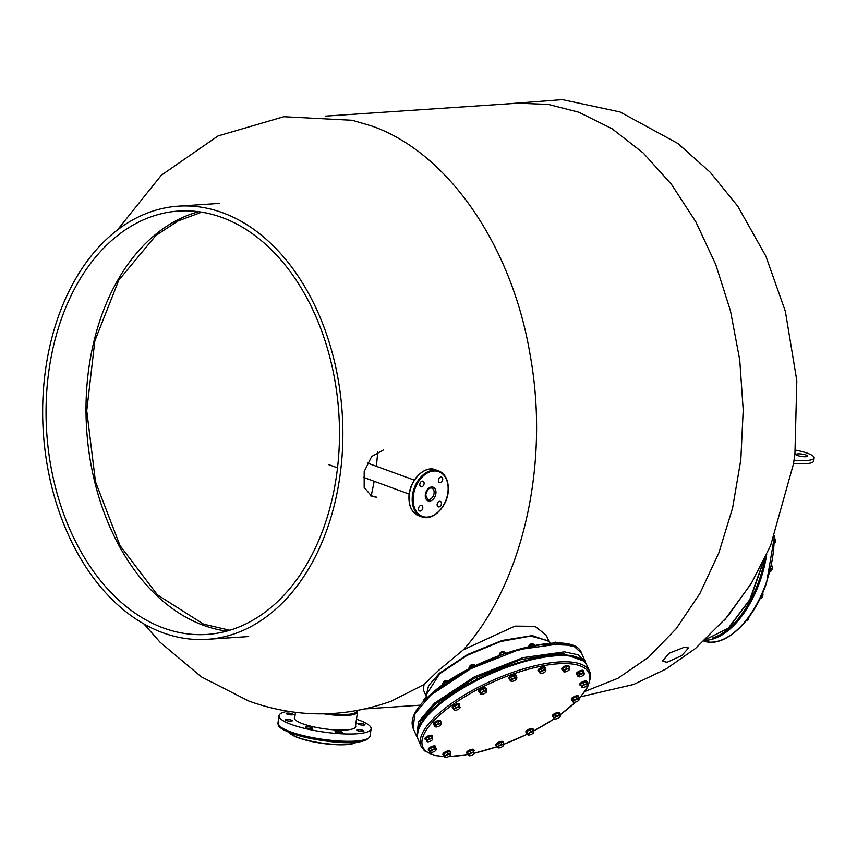 <?xml version="1.0" encoding="UTF-8"?>
<svg xmlns="http://www.w3.org/2000/svg" width="857" height="857" viewBox="0 0 857 857"><rect width="100%" height="100%" fill="white"/><g stroke="black" fill="none" stroke-linecap="round" stroke-linejoin="round"><path stroke-width="1.29" d="M553.418 717.084A3.921 1.328 -24 0 1 552.733 716.688A3.921 1.328 -24 0 1 555.839 713.86A3.921 1.328 -24 0 1 559.889 713.517A3.921 1.328 -24 0 1 559.91 713.56A3.921 1.328 -24 0 1 559.717 714.277M552.733 716.688A3.921 1.328 -24 0 1 552.711 716.645L552.411 715.991A3.921 1.328 -24 0 1 555.529 713.153A3.921 1.328 -24 0 1 559.578 712.81A3.921 1.328 -24 0 1 559.589 712.863M572.155 700.373A3.921 1.328 -24 0 1 572.048 700.34A3.921 1.328 -24 0 1 571.64 700.019A3.921 1.328 -24 0 1 574.051 697.512A3.921 1.328 -24 0 1 578.389 696.516A3.921 1.328 -24 0 1 578.796 696.837A3.921 1.328 -24 0 1 578.711 697.448M571.64 700.019L571.33 699.312A3.921 1.328 -24 0 1 573.74 696.805A3.921 1.328 -24 0 1 578.079 695.809A3.921 1.328 -24 0 1 578.486 696.13L578.796 696.837M581.025 685.621A3.921 1.328 -24 0 1 580.039 685.214A3.921 1.328 -24 0 1 581.817 683.072A3.921 1.328 -24 0 1 585.877 681.636A3.921 1.328 -24 0 1 587.206 682.033A3.921 1.328 -24 0 1 586.852 683.04M580.039 685.214L579.728 684.518A3.921 1.328 -24 0 1 581.496 682.376A3.921 1.328 -24 0 1 585.567 680.929A3.921 1.328 -24 0 1 586.884 681.336L587.206 682.033M577.222 674.909A3.921 1.328 -24 0 1 576.665 674.545A3.921 1.328 -24 0 1 581.25 671.192A3.921 1.328 -24 0 1 583.821 671.363A3.921 1.328 -24 0 1 583.713 672.027M576.665 674.545L576.354 673.848A3.921 1.328 -24 0 1 580.939 670.485A3.921 1.328 -24 0 1 583.51 670.667L583.821 671.363M562.621 670.013A3.921 1.328 -24 0 1 562.01 669.638A3.921 1.328 -24 0 1 565.192 666.767A3.921 1.328 -24 0 1 569.177 666.457A3.921 1.328 -24 0 1 569.048 667.153M562.01 669.638L561.699 668.931A3.921 1.328 -24 0 1 564.881 666.071A3.921 1.328 -24 0 1 568.855 665.75L569.177 666.457M539.203 671.631A3.921 1.328 -24 0 1 538.325 671.224A3.921 1.328 -24 0 1 540.156 669.049A3.921 1.328 -24 0 1 545.481 668.042A3.921 1.328 -24 0 1 545.191 668.974M538.325 671.224L538.014 670.528A3.921 1.328 -24 0 1 539.846 668.353A3.921 1.328 -24 0 1 545.17 667.346L545.481 668.042M509.701 679.43A3.921 1.328 -24 0 1 509.197 679.076A3.921 1.328 -24 0 1 509.947 677.683A3.921 1.328 -24 0 1 513.718 675.745A3.921 1.328 -24 0 1 516.364 675.894A3.921 1.328 -24 0 1 516.289 676.505M509.197 679.076L508.887 678.38A3.921 1.328 -24 0 1 509.636 676.976A3.921 1.328 -24 0 1 513.407 675.037A3.921 1.328 -24 0 1 516.053 675.198L516.364 675.894M479.845 692.392A3.921 1.328 -24 0 1 479.084 691.995A3.921 1.328 -24 0 1 479.181 691.342A3.921 1.328 -24 0 1 482.898 688.878A3.921 1.328 -24 0 1 486.24 688.814A3.921 1.328 -24 0 1 486.133 689.467A3.921 1.328 -24 0 1 486.026 689.649M479.084 691.995L478.774 691.299A3.921 1.328 -24 0 1 478.87 690.646A3.921 1.328 -24 0 1 482.587 688.182A3.921 1.328 -24 0 1 485.93 688.117L486.24 688.814M453.235 708.407A3.921 1.328 -24 0 1 452.55 708.011A3.921 1.328 -24 0 1 455.656 705.182A3.921 1.328 -24 0 1 459.706 704.84A3.921 1.328 -24 0 1 459.727 704.883A3.921 1.328 -24 0 1 459.534 705.6M452.55 708.011A3.921 1.328 -24 0 1 452.528 707.968L452.239 707.314A3.921 1.328 -24 0 1 452.217 707.271A3.921 1.328 -24 0 1 455.346 704.475A3.921 1.328 -24 0 1 459.395 704.133A3.921 1.328 -24 0 1 459.416 704.186M434.145 725.043A3.921 1.328 -24 0 1 434.049 725.011A3.921 1.328 -24 0 1 433.631 724.69A3.921 1.328 -24 0 1 436.052 722.183A3.921 1.328 -24 0 1 440.38 721.187A3.921 1.328 -24 0 1 440.798 721.508A3.921 1.328 -24 0 1 440.712 722.13M433.631 724.69L433.321 723.994A3.921 1.328 -24 0 1 435.742 721.487A3.921 1.328 -24 0 1 440.07 720.491A3.921 1.328 -24 0 1 440.487 720.812L440.798 721.508M426.208 739.902A3.921 1.328 -24 0 1 425.233 739.495A3.921 1.328 -24 0 1 427 737.352A3.921 1.328 -24 0 1 431.071 735.906A3.921 1.328 -24 0 1 432.389 736.313A3.921 1.328 -24 0 1 432.035 737.309M425.233 739.495L424.922 738.788A3.921 1.328 -24 0 1 426.69 736.656A3.921 1.328 -24 0 1 430.76 735.21A3.921 1.328 -24 0 1 432.078 735.606L432.389 736.313M429.164 750.528A3.921 1.328 -24 0 1 428.607 750.164A3.921 1.328 -24 0 1 433.192 746.801A3.921 1.328 -24 0 1 435.774 746.983A3.921 1.328 -24 0 1 435.667 747.636M428.607 750.164L428.296 749.457A3.921 1.328 -24 0 1 432.881 746.104A3.921 1.328 -24 0 1 435.463 746.276L435.774 746.983M443.862 755.446A3.921 1.328 -24 0 1 443.262 755.071A3.921 1.328 -24 0 1 446.433 752.21A3.921 1.328 -24 0 1 450.418 751.889A3.921 1.328 -24 0 1 450.289 752.585M443.262 755.071L442.951 754.374A3.921 1.328 -24 0 1 446.122 751.503A3.921 1.328 -24 0 1 450.107 751.193L450.418 751.889M467.826 753.892A3.921 1.328 -24 0 1 466.947 753.485A3.921 1.328 -24 0 1 468.779 751.3A3.921 1.328 -24 0 1 474.114 750.303A3.921 1.328 -24 0 1 473.825 751.225M466.947 753.485L466.637 752.778A3.921 1.328 -24 0 1 468.468 750.603A3.921 1.328 -24 0 1 473.792 749.596L474.114 750.303M496.567 745.976A3.921 1.328 -24 0 1 496.074 745.633A3.921 1.328 -24 0 1 496.824 744.23A3.921 1.328 -24 0 1 500.584 742.291A3.921 1.328 -24 0 1 503.23 742.451A3.921 1.328 -24 0 1 503.155 743.051M496.074 745.633L495.764 744.926A3.921 1.328 -24 0 1 496.514 743.522A3.921 1.328 -24 0 1 500.274 741.584A3.921 1.328 -24 0 1 502.92 741.744L503.23 742.451M526.959 733.11A3.921 1.328 -24 0 1 526.198 732.714A3.921 1.328 -24 0 1 526.294 732.06A3.921 1.328 -24 0 1 530.012 729.596A3.921 1.328 -24 0 1 533.354 729.532A3.921 1.328 -24 0 1 533.247 730.185A3.921 1.328 -24 0 1 533.14 730.357M526.198 732.714L525.877 732.007A3.921 1.328 -24 0 1 525.984 731.353A3.921 1.328 -24 0 1 529.701 728.889A3.921 1.328 -24 0 1 533.043 728.825L533.354 729.532M498.346 747.915A3.128 1.061 156 0 1 498.163 747.872L498.163 747.872A3.128 1.061 156 0 1 498.024 746.897A3.128 1.061 156 0 1 500.349 745.322A3.128 1.061 156 0 1 502.995 744.765A3.128 1.061 156 0 1 503.488 745.504A3.128 1.061 156 0 1 503.316 745.783L503.798 744.508L502.963 742.623L500.981 742.312L497.671 743.737L496.342 745.461L497.178 747.347L498.346 747.915A3.128 1.061 156 0 0 500.991 747.358A3.128 1.061 156 0 0 503.316 745.783L503.798 744.508L501.827 744.197L498.506 745.622L497.178 747.347M497.671 743.737L498.506 745.622M500.981 742.312L501.827 744.197M526.916 731.535L527.912 734.513A3.128 1.061 156 0 0 528.287 734.952A3.128 1.061 156 0 0 529.305 734.974A3.128 1.061 156 0 0 532.186 733.892A3.128 1.061 156 0 0 533.611 732.585A3.128 1.061 156 0 0 533.686 732.339L532.69 729.361L529.84 729.768L526.916 731.535L528.148 734.899M529.84 729.768L530.676 731.653L529.401 732.949A3.128 1.061 156 0 0 527.912 734.513L527.687 734.77M533.525 731.246L532.283 731.867A3.128 1.061 156 0 0 529.401 732.949L527.751 733.421M533.686 732.339A3.128 1.061 156 0 0 532.283 731.867L530.676 731.653M559.589 717.255A3.128 1.061 156 0 0 560.146 716.57L559.6 714.031L558.389 713.27L555.09 714.342L553.011 716.173L554.64 718.852A3.128 1.061 156 0 0 554.822 718.937A3.128 1.061 156 0 0 556.9 718.702A3.128 1.061 156 0 0 559.589 717.255L560.446 715.916L559.225 715.156L555.925 716.227L553.847 718.059M555.09 714.342L555.925 716.227M558.389 713.27L559.225 715.156M560.146 716.57A3.128 1.061 156 0 0 560.017 715.949A3.128 1.061 156 0 0 557.757 716.109A3.128 1.061 156 0 0 555.079 717.555A3.128 1.061 156 0 0 554.64 718.852M579.289 698.744L578.454 696.859L576.14 696.795L572.904 698.359L571.983 699.987L572.819 701.872L574.158 702.322A3.128 1.061 156 0 0 576.932 701.572A3.128 1.061 156 0 0 579.011 699.976L579.289 698.744L576.975 698.68L573.74 700.244L572.819 701.872L574.158 702.322A3.128 1.061 156 0 1 573.729 702.258L573.612 702.226M572.904 698.359L573.74 700.244M576.14 696.795L576.975 698.68M579.011 699.976A3.128 1.061 156 0 0 579.053 699.89L579.064 699.89A3.128 1.061 156 0 0 578.314 699.13A3.128 1.061 156 0 0 575.55 699.88A3.128 1.061 156 0 0 573.462 701.476A3.128 1.061 156 0 0 573.729 702.258M580.564 684.272L581.774 687.153A3.128 1.061 156 0 0 582.139 687.453A3.128 1.061 156 0 0 583.488 687.421A3.128 1.061 156 0 0 586.359 686.189A3.128 1.061 156 0 0 587.463 685.097A3.128 1.061 156 0 0 587.516 684.7L586.306 681.808L583.253 682.451L580.564 684.272L581.774 687.325M583.253 682.451L584.088 684.336L581.4 686.157M587.141 683.693L584.088 684.336M587.516 684.7A3.128 1.061 156 0 0 585.802 684.432A3.128 1.061 156 0 0 582.931 685.664A3.128 1.061 156 0 0 581.774 687.153M578.732 676.784A3.128 1.061 156 0 1 578.796 675.616A3.128 1.061 156 0 1 581.314 674.095A3.128 1.061 156 0 1 583.788 673.731A3.128 1.061 156 0 1 584.078 674.427A3.128 1.061 156 0 1 583.735 674.898L584.41 673.591L583.574 671.706L581.967 671.16L578.636 672.413L576.911 674.213L577.747 676.098L579.353 676.644L578.732 676.784A3.128 1.061 156 0 0 578.754 676.794A3.128 1.061 156 0 0 581.207 676.43A3.128 1.061 156 0 0 583.735 674.898L584.41 673.591L582.803 673.045L579.471 674.298L577.747 676.098M578.636 672.413L579.471 674.298M581.967 671.16L582.803 673.045M569.53 668.256L568.694 666.371L566.091 666.542L562.985 668.224L562.492 669.724L563.328 671.609L564.817 671.931A3.128 1.061 156 0 0 567.666 671.01A3.128 1.061 156 0 0 569.434 669.51A3.128 1.061 156 0 0 569.466 669.424L569.53 668.256L566.927 668.428L563.82 670.11L563.328 671.609L564.817 671.931A3.128 1.061 156 0 1 564.11 671.877L563.82 671.792M553.204 643.157A1.8 0.611 -24 0 1 555.529 642.161A1.8 0.611 -24 0 1 555.936 642.193A1.8 0.611 -24 0 1 556.139 642.343L556.257 642.611M562.985 668.224L563.82 670.11M566.091 666.542L566.927 668.428M569.466 669.424L569.037 669.756L569.466 669.424A3.128 1.061 156 0 0 568.416 668.76A3.128 1.061 156 0 0 565.556 669.681A3.128 1.061 156 0 0 563.756 671.277A3.128 1.061 156 0 0 564.11 671.877M553.054 643.168L555.69 642.15M545.941 670.656L544.302 667.796L541.099 668.664L538.699 670.506L540.124 673.291A3.128 1.061 156 0 0 540.413 673.473A3.128 1.061 156 0 0 542.127 673.345A3.128 1.061 156 0 0 544.923 671.995A3.128 1.061 156 0 0 545.748 671.106A3.128 1.061 156 0 0 545.727 670.581L545.138 669.681L541.935 670.549L539.535 672.391M529.294 645.664L529.165 645.396A1.8 0.611 -24 0 1 529.187 645.139A1.8 0.611 -24 0 1 531.265 643.853A1.8 0.611 -24 0 1 532.251 643.778A1.8 0.611 -24 0 1 532.454 643.939L532.572 644.207M541.099 668.664L541.935 670.549M544.302 667.796L545.138 669.681M529.326 644.935L532.004 643.746M545.727 670.581A3.128 1.061 156 0 0 543.724 670.528A3.128 1.061 156 0 0 540.928 671.877A3.128 1.061 156 0 0 540.124 673.291M511.479 681.369A3.128 1.061 156 0 1 511.297 681.326L511.297 681.326A3.128 1.061 156 0 1 511.158 680.351A3.128 1.061 156 0 1 513.482 678.776A3.128 1.061 156 0 1 516.128 678.219A3.128 1.061 156 0 1 516.621 678.958A3.128 1.061 156 0 1 516.45 679.237L516.932 677.951L516.096 676.066L514.114 675.766L510.804 677.18L509.465 678.915L510.311 680.801L511.479 681.369A3.128 1.061 156 0 0 514.125 680.812A3.128 1.061 156 0 0 516.45 679.237L516.932 677.951L514.95 677.651L511.64 679.065L510.311 680.801M500.167 653.516L500.049 653.248A1.8 0.611 -24 0 1 500.07 652.991A1.8 0.611 -24 0 1 501.506 651.931A1.8 0.611 -24 0 1 503.134 651.631A1.8 0.611 -24 0 1 503.327 651.791L503.455 652.059M510.804 677.18L511.64 679.065M514.114 675.766L514.95 677.651M500.209 652.788L502.877 651.599M479.802 690.817L480.798 693.795A3.128 1.061 156 0 0 481.173 694.245A3.128 1.061 156 0 0 482.191 694.266A3.128 1.061 156 0 0 485.073 693.174A3.128 1.061 156 0 0 486.497 691.878A3.128 1.061 156 0 0 486.572 691.62L485.576 688.642L482.727 689.06L479.802 690.817L481.034 694.181M474.553 664.968L474.692 665.011A3.128 1.061 156 0 0 474.553 664.968A3.128 1.061 156 0 0 472.839 665.086A3.128 1.061 156 0 0 470.043 666.446L469.925 666.168A1.8 0.611 -24 0 1 469.947 665.91A1.8 0.611 -24 0 1 470.761 665.161A1.8 0.611 -24 0 1 473.01 664.55A1.8 0.611 -24 0 1 473.203 664.7L473.332 664.978M482.727 689.06L483.562 690.946L482.287 692.242A3.128 1.061 156 0 0 480.798 693.795L480.584 694.052M486.412 690.528L485.169 691.149A3.128 1.061 156 0 0 482.287 692.242L480.648 692.702M486.572 691.62A3.128 1.061 156 0 0 485.169 691.149L483.562 690.946M470.086 665.707L472.764 664.518M459.406 708.578A3.128 1.061 156 0 0 459.963 707.893L459.416 705.354L458.206 704.593L454.906 705.665L452.828 707.496L454.456 710.174A3.128 1.061 156 0 0 454.638 710.26A3.128 1.061 156 0 0 456.717 710.024A3.128 1.061 156 0 0 459.406 708.578L460.263 707.239L459.041 706.479L455.742 707.55L453.664 709.382M443.508 682.451L443.39 682.183A1.8 0.611 -24 0 1 443.412 681.926A1.8 0.611 -24 0 1 443.733 681.54A1.8 0.611 -24 0 1 446.476 680.576A1.8 0.611 -24 0 1 446.668 680.726L446.797 680.994M458.206 704.593L459.041 706.479M454.906 705.665L455.742 707.55M443.551 681.722L446.229 680.533M459.963 707.893A3.128 1.061 156 0 0 459.834 707.271A3.128 1.061 156 0 0 457.574 707.421A3.128 1.061 156 0 0 454.896 708.878A3.128 1.061 156 0 0 454.456 710.174M441.291 723.426L440.455 721.54L438.141 721.476L434.906 723.04L433.985 724.668L434.82 726.554L436.159 727.004A3.128 1.061 156 0 0 438.934 726.254A3.128 1.061 156 0 0 441.012 724.658L441.291 723.426L438.977 723.362L435.742 724.926L434.82 726.554L436.159 727.004A3.128 1.061 156 0 1 435.731 726.94L435.613 726.897M424.74 699.023A1.8 0.611 -24 0 1 424.483 698.862A1.8 0.611 -24 0 1 424.504 698.605A1.8 0.611 -24 0 1 424.526 698.562A1.8 0.611 -24 0 1 425.929 697.555A1.8 0.611 -24 0 1 427.568 697.244A1.8 0.611 -24 0 1 427.611 697.266M438.141 721.476L438.977 723.362M441.012 724.658A3.128 1.061 156 0 0 441.055 724.572L441.055 724.572A3.128 1.061 156 0 0 440.316 723.811A3.128 1.061 156 0 0 437.541 724.561A3.128 1.061 156 0 0 435.463 726.158A3.128 1.061 156 0 0 435.731 726.94M434.906 723.04L435.742 724.926M424.654 698.284L427.311 697.212M425.758 738.552L426.968 741.434A3.128 1.061 156 0 0 427.322 741.734A3.128 1.061 156 0 0 428.682 741.701A3.128 1.061 156 0 0 431.542 740.469A3.128 1.061 156 0 0 432.656 739.366A3.128 1.061 156 0 0 432.699 738.97L431.5 736.088L428.436 736.731L425.758 738.552L426.968 741.605M428.436 736.731L429.282 738.616L426.593 740.437M432.335 737.973L429.282 738.616M432.699 738.97A3.128 1.061 156 0 0 430.985 738.713A3.128 1.061 156 0 0 428.125 739.934A3.128 1.061 156 0 0 426.968 741.434M430.707 752.403L430.707 752.403A3.128 1.061 156 0 1 430.739 751.225A3.128 1.061 156 0 1 433.267 749.704A3.128 1.061 156 0 1 435.742 749.35A3.128 1.061 156 0 1 436.031 750.036A3.128 1.061 156 0 1 435.688 750.518L436.363 749.2L435.527 747.315L433.91 746.779L430.578 748.032L428.854 749.821L429.7 751.707L431.307 752.253L430.685 752.392A3.128 1.061 156 0 0 430.707 752.403A3.128 1.061 156 0 0 433.16 752.039A3.128 1.061 156 0 0 435.688 750.518L436.363 749.2L434.745 748.664L431.414 749.918L429.7 751.707M433.91 746.779L434.745 748.664M430.578 748.032L431.414 749.918M450.782 753.689L449.946 751.803L447.343 751.985L444.237 753.657L443.733 755.156L444.579 757.042L446.058 757.374A3.128 1.061 156 0 0 448.918 756.442A3.128 1.061 156 0 0 450.686 754.953A3.128 1.061 156 0 0 450.718 754.856L450.782 753.689L448.179 753.871L445.072 755.542L444.579 757.042L446.058 757.374A3.128 1.061 156 0 1 445.351 757.32L445.072 757.224M447.343 751.985L448.179 753.871M444.237 753.657L445.072 755.542M450.718 754.856L450.279 755.188L450.718 754.856A3.128 1.061 156 0 0 449.668 754.192A3.128 1.061 156 0 0 446.808 755.124A3.128 1.061 156 0 0 445.008 756.71A3.128 1.061 156 0 0 445.351 757.32M474.371 753.357L472.935 750.046L469.732 750.914L467.322 752.757L468.747 755.542A3.128 1.061 156 0 0 469.047 755.724A3.128 1.061 156 0 0 470.75 755.606A3.128 1.061 156 0 0 473.557 754.246A3.128 1.061 156 0 0 474.371 753.357A3.128 1.061 156 0 0 474.35 752.842L473.771 751.932L470.568 752.8L468.168 754.642M469.732 750.914L470.568 752.8M472.935 750.046L473.771 751.932M474.35 752.842L474.35 752.842A3.128 1.061 156 0 0 472.357 752.778A3.128 1.061 156 0 0 469.55 754.139A3.128 1.061 156 0 0 468.747 755.542M774.524 537.832L775.564 540.264L774.374 543.659M774.503 539.931L775.564 540.264L775.489 539.182M775.553 539.364L775.553 539.364A3.128 1.66 107.1 0 1 775.36 542.085A3.128 1.66 107.1 0 1 774.374 543.777M771.429 565.577L772.318 567.42L771.996 568.898L771.504 570.43L769.672 571.673M769.982 571.651L770.775 571.298A3.128 1.66 107.1 0 1 770.689 571.362M770.764 568.523L771.996 568.898M771.868 565.706L772.318 567.42A3.128 1.66 107.1 0 1 771.504 570.43A3.128 1.66 107.1 0 1 770.775 571.298M772.189 566.595A3.128 1.66 107.1 0 1 772.2 566.648A3.128 1.66 107.1 0 1 772.318 567.42M762.398 593.472L762.848 595.465L761.402 598.186A3.128 1.66 107.1 0 0 761.466 598.132L759.88 598.882M762.494 592.894L762.805 593.601L762.494 592.894M760.92 596.729L762.109 597.093M762.794 593.43A3.128 1.66 107.1 0 1 762.826 593.537A3.128 1.66 107.1 0 1 762.848 595.465A3.128 1.66 107.1 0 1 761.466 598.132M748.836 617.233L747.422 620.543L745.344 621.1M746.511 620.264L747.422 620.543L746.768 620.939M748.964 617.061A3.128 1.66 107.1 0 1 748.515 619.033A3.128 1.66 107.1 0 1 747.422 620.586A3.128 1.66 107.1 0 1 747.325 620.661M356.158 742.291A34.269 7.274 -171.9 0 1 355.987 742.419A34.269 7.274 -171.9 0 1 331.498 744.401A34.269 7.274 -171.9 0 1 298.247 737.781A34.269 7.274 -171.9 0 1 289.741 732.992A34.269 7.274 -171.9 0 1 289.612 732.821M355.987 742.419L356.341 742.173A34.601 7.338 -171.9 0 1 356.341 742.173A34.601 7.338 -171.9 0 1 331.627 744.165A34.601 7.338 -171.9 0 1 298.054 737.481A34.601 7.338 -171.9 0 1 289.462 732.649A34.601 7.338 -171.9 0 1 289.441 732.617L289.741 732.992M356.994 710.56A30.681 6.513 -171.9 0 1 357.508 712.049A30.681 6.513 -171.9 0 1 324.064 713.849M356.962 710.571A30.359 6.438 -171.9 0 1 326.335 713.795M355.569 725.633A31.013 6.577 8.1 0 1 355.762 726.618A31.013 6.577 8.1 0 1 335.88 729.939A31.013 6.577 8.1 0 1 302.585 723.726A31.013 6.577 -171.9 0 1 294.358 717.887A31.013 6.577 -171.9 0 1 294.819 716.988M370.074 736.067C364.814 748.354 315.451 741.369 290.941 733.185C274.797 726.308 278.953 725.011 277.979 722.965A46.514 9.866 -171.9 0 0 290.319 731.728A46.514 9.866 -171.9 0 0 340.25 741.048A46.514 9.866 -171.9 0 0 370.074 736.067L371.113 728.804A46.514 9.866 8.1 0 1 341.29 733.785A46.514 9.866 8.1 0 1 291.348 724.465A46.514 9.866 -171.9 0 1 279.007 715.702A46.514 9.866 -171.9 0 1 288.006 711.299M356.48 719.227A46.514 9.866 -171.9 0 1 358.772 720.03A46.514 9.866 8.1 0 1 371.113 728.804M288.841 719.505A3.589 0.761 8.1 0 0 285.156 719.741A3.589 0.761 8.1 0 0 288.584 721.005A3.589 0.761 8.1 0 0 292.269 720.758A3.589 0.761 8.1 0 0 288.841 719.505M306.527 726.811A3.589 0.761 8.1 0 0 305.403 727.197A3.589 0.761 8.1 0 0 307.492 728.204A3.589 0.761 8.1 0 0 311.38 728.589A3.589 0.761 8.1 0 0 312.505 728.204A3.589 0.761 8.1 0 0 310.427 727.197A3.589 0.761 8.1 0 0 306.527 726.811M335.076 731.449L335.076 731.449A3.589 0.761 8.1 0 0 338.515 732.714A3.589 0.761 8.1 0 0 342.189 732.467L342.189 732.467A3.589 0.761 8.1 0 0 338.751 731.203A3.589 0.761 8.1 0 0 335.076 731.449M357.755 730.7A3.589 0.761 8.1 0 0 361.611 731.417A3.589 0.761 8.1 0 0 363.914 731.032A3.589 0.761 8.1 0 0 362.961 730.357A3.589 0.761 8.1 0 0 359.104 729.639A3.589 0.761 8.1 0 0 356.801 730.025A3.589 0.761 8.1 0 0 357.755 730.7M361.279 725.001A3.589 0.761 8.1 0 0 364.964 724.754A3.589 0.761 8.1 0 0 361.536 723.501A3.589 0.761 8.1 0 0 357.851 723.747A3.589 0.761 8.1 0 0 361.279 725.001M292.366 713.806A3.589 0.761 8.1 0 0 288.509 713.088A3.589 0.761 8.1 0 0 286.206 713.474A3.589 0.761 8.1 0 0 287.159 714.149A3.589 0.761 8.1 0 0 291.016 714.867A3.589 0.761 8.1 0 0 293.319 714.481A3.589 0.761 8.1 0 0 292.366 713.806M226.837 631.116A212.172 146.365 -93.8 0 1 203.516 625.342A212.172 146.365 86.2 0 1 86.021 412.903A212.172 146.365 86.2 0 1 198.653 211.711M162.873 632.755A217.067 149.739 86.2 0 1 42.85 400.583A217.067 149.739 86.2 0 1 178.213 206.173A217.067 149.739 86.2 0 1 222.649 212.75A217.067 149.739 -93.8 0 1 342.682 444.933A217.067 149.739 -93.8 0 1 207.308 639.333A217.067 149.739 -93.8 0 1 162.873 632.755M163.548 628.02A212.172 146.365 -93.8 0 0 206.987 634.448A212.172 146.365 -93.8 0 0 339.297 444.429A212.172 146.365 -93.8 0 0 221.974 217.485A212.172 146.365 86.2 0 0 178.545 211.058A212.172 146.365 86.2 0 0 46.235 401.087A212.172 146.365 86.2 0 0 163.548 628.02M376.898 497.21L371.927 496.546L364.171 487.397L364.193 471.521L371.681 456.502L383.636 449.839M370.32 495.807L372.206 496.01M584.977 691.428L617.993 678.251L648.717 657.115L676.28 628.599L699.869 593.537L718.83 552.926L732.606 507.933L740.812 459.834L743.212 410.01L739.73 359.886L730.475 310.898L715.713 264.449L695.852 221.867L671.481 184.373L643.275 153.028L612.059 128.743L578.721 112.203L548.426 104.436L517.907 103.204L325.456 116.134M793.571 462.962L794.032 460.637M684.09 647.346L688.632 647.946L681.776 655.53L667.142 662.29L662.397 661.229L669.06 653.259L684.09 647.346L669.049 653.259L662.397 661.229L667.142 662.29L681.776 655.53L688.632 647.946L684.09 647.346M763.694 560.692L750.25 599.118L728.707 627.827M117.463 229.922L161.32 175.235L218.01 135.963L283.828 116.723L352.259 120.291L371.981 126.086C447.75 152.61 511.854 245.306 530.119 354.766C550.012 463.755 522.995 583.317 463.455 649.745L514.961 626.124L535.004 626.317L546.209 635.166L549.08 641.625M750.721 584.292L724.561 620.104M426.175 696.216L423.315 689.756L424.054 684.497L391.285 701.165C343.828 718.123 296.34 718.08 248.819 701.058L201.384 676.88L160.13 642.289L143.933 623.928M229.815 630.259L203.58 624.164L157.452 594.897L119.969 545.513L95.47 481.677L86.75 410.749L94.827 340.904L118.78 280.164L155.835 235.536L177.988 220.967L201.727 212.161M424.054 684.497L438.356 670.603L463.455 649.745M377.798 451.553L376.405 466.262M374.188 481.302L371.22 495.935M367.321 463.016L414.306 480.145M550.687 643.275L548.255 640.768L530.687 636.087L500.692 641.497L467.065 655.412L439.673 673.752L426.1 695.027L426.24 697.223M431.028 694.288L463.605 671.899L504.034 653.752L542.802 644.121L570.73 645.3M449.111 696.023L451.425 694.416M475.892 680.437C475.806 679.258 477.038 678.508 479.588 678.208M505.759 667.303L509.958 665.503M536.664 657.844L538.774 657.426M417.338 735.07L420.498 721.144L435.388 704.111L473.846 678.551L520.831 659.579L561.742 653.098L583.831 661.111M421.815 486.797A2.935 2.035 -69.9 0 1 420.958 486.744A2.935 2.035 -69.9 0 1 419.887 483.873A2.935 2.035 -69.9 0 1 422.115 481.184A2.935 2.035 -69.9 0 1 422.972 481.227A2.935 2.035 -69.9 0 1 424.044 484.098A2.935 2.035 -69.9 0 1 421.815 486.797M438.43 480.338A2.935 2.035 -69.9 0 1 441.601 477.103A2.935 2.035 -69.9 0 1 442.748 479.384A2.935 2.035 -69.9 0 1 439.577 482.62A2.935 2.035 -69.9 0 1 438.43 480.338M439.437 501.302A2.935 2.035 -69.9 0 1 440.294 501.345A2.935 2.035 -69.9 0 1 441.366 504.216A2.935 2.035 -69.9 0 1 439.138 506.916A2.935 2.035 -69.9 0 1 438.281 506.862A2.935 2.035 -69.9 0 1 437.209 503.991A2.935 2.035 -69.9 0 1 439.437 501.302M422.822 507.762A2.935 2.035 -69.9 0 1 419.651 510.997A2.935 2.035 -69.9 0 1 418.505 508.715A2.935 2.035 -69.9 0 1 421.676 505.48A2.935 2.035 -69.9 0 1 422.822 507.762M426.925 697.93A3.128 1.061 156 0 0 425.201 698.723A3.128 1.061 156 0 0 423.776 700.03A3.128 1.061 156 0 0 423.754 700.083M426.84 698.262L423.926 700.019L423.861 701.369M448.007 680.983L448.04 680.994A3.128 1.061 156 0 0 448.007 680.983A3.128 1.061 156 0 0 447.825 680.94A3.128 1.061 156 0 0 445.179 681.497A3.128 1.061 156 0 0 442.855 683.072A3.128 1.061 156 0 0 442.683 683.35A3.128 1.061 156 0 0 442.673 683.383M449.004 681.508L447.825 680.94L445.179 681.497L442.855 683.072L442.662 684.979M442.855 683.072L442.373 684.357M443.712 682.622L444.258 683.854M447.022 681.208L447.279 681.776M475.431 666.05L474.842 665.15L472.839 665.086L470.043 666.446A3.128 1.061 156 0 0 469.218 667.335A3.128 1.061 156 0 0 469.165 667.517M470.043 666.446L469.025 667.774L469.432 668.696M474.842 665.15L474.982 665.878M471.425 665.943L472.046 667.346M504.762 652.081A3.128 1.061 156 0 0 504.666 652.048A3.128 1.061 156 0 0 503.959 651.995A3.128 1.061 156 0 0 501.109 652.916A3.128 1.061 156 0 0 499.342 654.416A3.128 1.061 156 0 0 499.331 654.437M499.31 654.491A3.128 1.061 156 0 0 499.31 654.512L499.245 655.669M503.959 651.995L505.448 652.316L501.109 652.916L499.31 654.512L500.145 655.08M502.845 652.498L503.466 653.891M505.448 652.316L505.791 653.077M534.961 645.257L533.815 644.207A3.128 1.061 156 0 0 533.793 644.196A3.128 1.061 156 0 0 531.34 644.56A3.128 1.061 156 0 0 528.812 646.082A3.128 1.061 156 0 0 528.469 646.564A3.128 1.061 156 0 0 528.448 646.596L528.469 646.564M533.697 645.503L533.193 644.346L533.793 644.196L531.34 644.56L528.812 646.082L528.137 647.399M529.862 645.6L530.129 646.232M557.682 642.696A3.128 1.061 156 0 0 557.478 642.611A3.128 1.061 156 0 0 556.129 642.643A3.128 1.061 156 0 0 554.64 643.125M558.025 643.146L556.129 642.643L554.79 643.382M356.716 710.614L356.641 711.192A29.706 6.299 -171.9 0 1 329.645 713.677M805.805 456.738A5.795 1.232 -171.9 0 1 799.517 456.106A5.795 1.232 -171.9 0 1 796.142 454.478A5.795 1.232 -171.9 0 1 797.953 453.856A5.795 1.232 -171.9 0 1 804.23 454.489A5.795 1.232 -171.9 0 1 807.605 456.106A5.795 1.232 -171.9 0 1 805.805 456.738M795.392 450.129A24.264 5.153 -171.9 0 1 814.15 457.906L813.7 461.066A24.264 5.153 -171.9 0 1 793.325 463.283M814.15 457.906A24.264 5.153 -171.9 0 1 793.775 460.123M575.893 657.308A90.906 30.852 156 0 0 489.647 673.452A90.906 30.852 156 0 0 419.834 726.618M418.387 740.202A92.213 31.291 -24 0 1 417.97 739.088A92.213 31.291 156 0 1 491.564 673.463A92.213 31.291 156 0 1 586.938 665.332C577.629 647.174 533.14 654.48 489.026 673.645C445.64 692.852 411.981 722.387 417.927 738.97L421.13 746.372A92.213 31.291 -24 0 1 420.712 745.269A92.213 31.291 156 0 1 494.296 679.633A92.213 31.291 156 0 1 589.68 671.502L586.938 665.332M579.096 698.316A90.906 30.852 -24 0 0 589.402 674.255A90.906 30.852 156 0 0 496.535 680.49A90.906 30.852 156 0 0 422.415 745.869A90.906 30.852 -24 0 0 444.301 756.431M575.358 702.162A90.906 30.852 -24 0 1 559.964 714.845M554.415 718.669A90.906 30.852 -24 0 1 533.429 731.021M527.387 734.074A90.906 30.852 -24 0 1 503.702 744.272M496.899 746.715A90.906 30.852 -24 0 1 474.489 753.089M468.061 754.406A90.906 30.852 -24 0 1 448.832 756.495M590.098 672.616A92.213 31.291 156 0 0 589.68 671.502L590.719 677.169L587.463 687.475L579.182 698.498M766.672 554.458A79.647 42.389 107.1 0 1 760.095 580.95A79.647 42.389 -72.9 0 1 704.883 640.308M774.182 536.857A79.647 42.389 107.1 0 1 766.179 582.814A79.647 42.389 -72.9 0 1 704.036 641.165L703.972 641.143M764.926 558.175A78.833 41.95 107.1 0 1 759.045 580.564A78.833 41.95 -72.9 0 1 712.521 638.015M367.632 738.648A44.885 9.523 -171.9 0 1 336.555 742.033A44.885 9.523 -171.9 0 1 291.273 733.228M705.729 639.526L728.257 628.213L749.768 599.643L763.351 561.389M426.154 695.788L428.618 685.6L439.512 673.195L467.697 654.448L502.181 640.468L532.304 635.594L548.78 641.315M430.696 695.177L470.697 668.76L519.385 649.51L560.853 643.714L574.436 646.66L581.582 653.27C573.494 626.692 472.432 655.648 430.76 694.395C415.634 707.807 409.732 719.055 413.031 728.129L414.992 713.56L430.696 695.177M413.031 728.129L416.641 736.27L418.602 721.701L434.317 703.308L474.307 676.901L522.995 657.651L564.474 651.856L578.047 654.791L585.192 661.4L581.582 653.27M434.124 492.754A5.978 4.135 110.1 0 0 431.799 488.115C429.196 487.451 427.161 489.743 425.704 494.982L427.686 499.331A5.978 4.135 110.1 0 0 434.124 492.754M435.967 492.861A7.274 5.035 110.1 0 0 430.996 487.097A7.274 5.035 110.1 0 0 425.286 495.228A7.274 5.035 110.1 0 0 430.257 501.002A7.274 5.035 110.1 0 0 435.967 492.861M448.104 490.172A23.825 16.497 110.1 0 0 431.853 471.296A23.825 16.497 110.1 0 0 413.149 497.928A23.825 16.497 110.1 0 0 429.411 516.803A23.825 16.497 110.1 0 0 448.104 490.172M448.147 489.904A24.478 16.947 110.1 0 0 438.602 470.9A24.478 16.947 110.1 0 0 412.228 497.863A24.478 16.947 110.1 0 0 421.762 516.867A24.478 16.947 110.1 0 0 443.101 505.909M414.167 480.723A23.825 16.497 110.1 0 0 409.453 493.589M435.506 469.765A24.478 16.947 110.1 0 0 409.132 496.728A24.478 16.947 110.1 0 0 418.666 515.743L421.762 516.867C432.881 521.624 447.954 506.08 448.318 490.043C448.543 480.263 445.308 473.878 438.602 470.9L435.506 469.765C424.397 465.019 409.314 480.552 408.96 496.589C408.725 506.38 411.96 512.765 418.666 515.743M421.13 746.372L424.536 750.861L434.724 755.488L444.397 756.645M448.468 756.677L468.104 754.514M474.435 753.207L496.931 746.79M503.734 744.347L527.419 734.149M533.461 731.096L554.49 718.744M560.007 714.942L575.668 702.076M559.578 712.81L559.889 713.517M459.395 704.133L459.706 704.84M528.287 734.952L527.751 734.781M481.173 694.245L480.638 694.074M774.503 536.032L766.554 582.899C753.71 621.121 724.936 648.417 704.036 641.165M355.301 727.518L357.508 712.049M294.551 718.873L295.483 712.349M277.979 722.965L279.007 715.702M219.542 203.398L178.213 206.173M248.648 636.558L207.308 639.333M794.193 459.556L794.932 453.974L796.817 380.658L785.366 311.348L765.858 256.147L737.759 206.226L710.142 172.182L677.876 143.473L620.072 111.978L562.374 99.626L503.616 104.168M793.646 463.316L770.593 545.641L751.6 582.835L727.764 616.333L695.434 648.503L665.964 669.049L633.655 684.454L580.746 696.773M420.219 705.182L365.275 708.878M705.686 639.568L728.611 628.16L750.368 599.129L763.876 560.339M416.641 736.27L417.691 738.145M585.877 663.436L585.192 661.4M409.185 494.114L363.272 477.295M337.529 467.868L328.627 464.612"/></g></svg>
